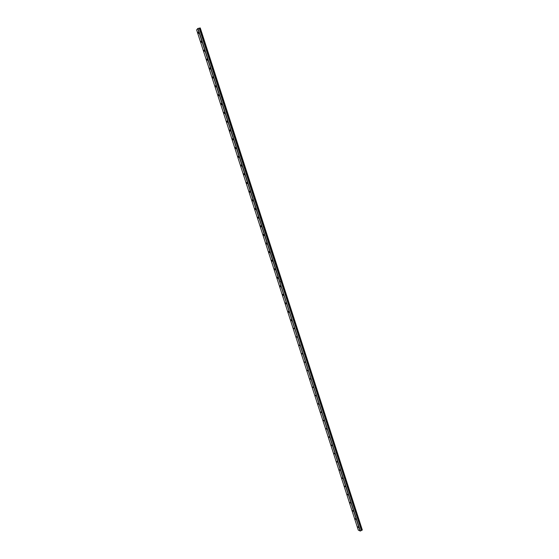 <?xml version="1.0" encoding="UTF-8"?>
<svg xmlns="http://www.w3.org/2000/svg" width="559" height="559" viewBox="0 0 559 559"><rect width="100%" height="100%" fill="white"/><g stroke="black" fill="none" stroke-linecap="round" stroke-linejoin="round"><path stroke-width="0.84" d="M198.55 32.597L198.152 32.212L198.592 33.421L198.55 32.597M358.452 527.493L357.844 526.816L358.452 527.493M355.831 519.374L355.224 518.703L355.831 519.374M353.204 511.24L352.603 510.577L353.204 511.24M350.57 503.093L349.976 502.436L350.57 503.093M347.936 494.939L347.342 494.282L347.936 494.939M345.294 486.763L344.7 486.12L345.294 486.763M342.646 478.574L342.059 477.938L342.646 478.574M339.998 470.371L339.411 469.742L339.998 470.371M337.343 462.16L336.763 461.531L337.343 462.16M334.687 453.929L334.107 453.307L334.687 453.929M332.018 445.684L331.445 445.069L332.018 445.684M329.356 437.424L328.783 436.817L329.356 437.424M326.68 429.151L326.114 428.55L326.68 429.151M324.003 420.864L323.437 420.27L324.003 420.864M321.32 412.563L320.761 411.976L321.32 412.563M318.637 404.248L318.078 403.668L318.637 404.248M315.94 395.919L315.388 395.346L315.94 395.919M313.25 387.576L312.698 387.003L313.25 387.576M310.545 379.219L310 378.653L310.545 379.219M307.841 370.848L307.296 370.289L307.841 370.848M305.13 362.456L304.592 361.904L305.13 362.456M302.419 354.057L301.881 353.505L302.419 354.057M299.694 345.644L299.163 345.099L299.694 345.644M296.969 337.21L296.445 336.672L296.969 337.21M294.244 328.762L293.72 328.231L294.244 328.762M291.512 320.3L290.987 319.776L291.022 320.314L291.546 320.838L291.512 320.3M288.772 311.824L288.255 311.307L288.807 312.369L288.772 311.824M286.026 303.334L285.516 302.824L286.061 303.886L286.026 303.334M283.28 294.831L282.77 294.32L283.315 295.39L283.28 294.831M280.527 286.313L280.017 285.81L280.562 286.879L280.527 286.313M277.767 277.781L277.264 277.278L277.299 277.851L277.802 278.347L277.767 277.781M275.007 269.228L274.511 268.732L274.546 269.312L275.042 269.808L275.007 269.228M272.24 260.662L271.744 260.173L271.779 260.76L272.275 261.249L272.24 260.662M269.466 252.081L268.977 251.599L269.501 252.682L269.466 252.081M266.692 243.486L266.203 243.011L266.727 244.094L266.692 243.486M263.911 234.878L263.422 234.403L263.457 235.018L263.946 235.493L263.911 234.878M261.123 226.255L260.641 225.78L260.676 226.402L261.158 226.87L261.123 226.255M258.328 217.612L257.853 217.151L258.37 218.241L258.328 217.612M255.533 208.961L255.058 208.5L255.568 209.597L255.533 208.961M252.731 200.29L252.263 199.829L252.298 200.478L252.766 200.933L252.731 200.29M249.929 191.604L249.461 191.15L249.496 191.8L249.964 192.254L249.929 191.604M247.113 182.905L246.652 182.451L246.687 183.114L247.148 183.562L247.113 182.905M244.297 174.184L243.843 173.744L244.332 174.855L244.297 174.184M241.481 165.457L241.02 165.01L241.516 166.135L241.481 165.457M238.651 156.709L238.204 156.268L238.239 156.96L238.686 157.393L238.651 156.709M235.821 147.946L235.374 147.513L235.409 148.205L235.856 148.638L235.821 147.946M232.984 139.163L232.544 138.737L233.019 139.869L232.984 139.163M230.14 130.373L229.7 129.947L230.175 131.085L230.14 130.373M227.296 121.562L226.863 121.142L227.331 122.288L227.296 121.562M224.445 112.736L224.012 112.317L224.047 113.058L224.48 113.47L224.445 112.736M221.588 103.897L221.161 103.485L221.623 104.638L221.588 103.897M218.73 95.037L218.303 94.632L218.765 95.792L218.73 95.037M215.858 86.163L215.439 85.758L215.893 86.931L215.858 86.163M212.986 77.275L212.574 76.876L212.609 77.652L213.021 78.05L212.986 77.275M210.114 68.373L209.702 67.974L209.737 68.757L210.149 69.155L210.114 68.373M207.228 59.45L206.823 59.058L207.263 60.246L207.228 59.45M204.342 50.52L203.937 50.121L203.972 50.932L204.377 51.323L204.342 50.52M201.45 41.562L201.051 41.177L201.086 41.995L201.485 42.379L201.45 41.562M281.764 281.205L200.024 27.999L362.057 530.128L361.428 530.456L281.03 281.477L279.786 281.939L360.345 531.015L358.312 530.128L196.649 29.927L197.774 28.523L360.115 531.05M200.024 27.999L197.774 28.523M281.785 281.275L362.113 530.114L281.729 281.275M279.891 281.946L281.023 281.547L361.428 530.456M361.4 530.477L360.345 531.015M197.998 28.425L279.87 281.876M281.68 281.268L282.016 281.156L200.255 27.95M279.786 281.939L281.051 281.491L199.242 28.174M362.316 530.016L282.002 281.198M199.975 28.02L281.715 281.233M199.207 28.167L280.995 281.477"/></g></svg>
